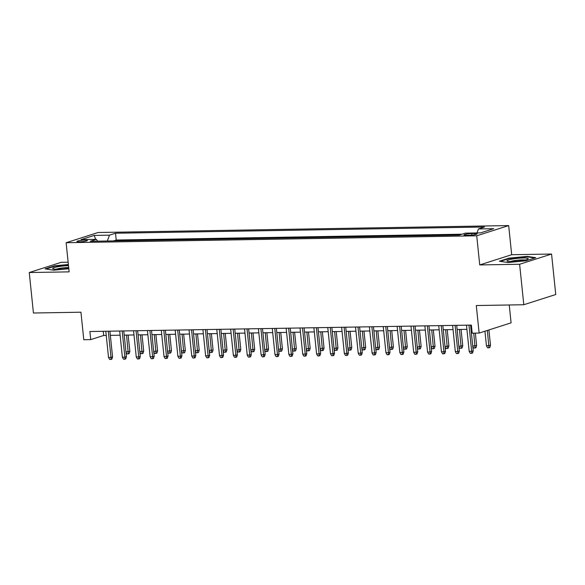 <?xml version="1.0" encoding="UTF-8"?>
<svg xmlns="http://www.w3.org/2000/svg" width="585" height="585" viewBox="0 0 585 585"><rect width="100%" height="100%" fill="white"/><g stroke="black" fill="none" stroke-linecap="round" stroke-linejoin="round"><path stroke-width="0.88" d="M79.377 241.846A5.258 0.709 -5.9 0 0 84.708 241.32A5.258 0.709 -5.9 0 0 87.37 240.42A5.258 0.709 -5.9 0 0 84.905 240.077A5.258 0.709 -5.9 0 0 79.567 240.603A5.258 0.709 -5.9 0 0 76.913 241.503A5.258 0.709 -5.9 0 0 79.377 241.846M68.131 262.204L61.198 262.321L29.25 272.537L33.433 313.012L80.942 312.207L83.787 339.731L90.726 339.614L103.677 335.476L106.243 335.432M508.672 225.576L98.068 232.508L66.12 242.724L476.724 235.792L508.672 225.576L511.685 254.716L479.737 264.932L519.619 264.259L551.567 254.044L511.685 254.716M551.567 254.044L555.75 294.518L523.802 304.734L476.292 305.538L479.137 333.062L511.085 322.847L509.235 304.982M519.619 264.259L523.802 304.734M479.137 333.062L472.197 333.179L471.364 325.084L89.885 331.519L90.726 339.614M474.749 233.525L471.7 233.576A5.089 0.687 -5.9 0 0 466.53 234.088A5.089 0.687 -5.9 0 0 463.956 234.958A5.089 0.687 -5.9 0 0 466.347 235.287L469.397 235.236A5.089 0.687 -5.9 0 0 474.567 234.724A5.089 0.687 -5.9 0 0 477.141 233.854A5.089 0.687 -5.9 0 0 474.749 233.525L474.874 234.673M97.724 241.166L96.342 239.36L90.295 241.291L459.284 235.068L465.331 233.137L480.585 232.874L493.711 228.684L478.457 228.94L484.497 227.002L115.508 233.232L109.468 235.163L107.318 241.005M96.342 239.36L81.081 239.616L94.207 235.419L109.468 235.163M462.004 234.197L116.21 240.033L113.49 240.903M479.737 264.932L476.724 235.792M29.25 272.537L69.132 271.864L66.12 242.724M110.338 335.359L120.115 335.198M124.21 335.125L133.987 334.964M138.082 334.891L147.859 334.73M151.954 334.657L161.731 334.496M165.826 334.423L175.602 334.262M179.697 334.189L189.474 334.028M193.569 333.955L203.346 333.794M207.441 333.721L217.218 333.56M221.313 333.487L231.09 333.326M235.185 333.253L244.961 333.092M249.056 333.019L258.833 332.858M262.928 332.785L272.705 332.624M276.8 332.551L286.577 332.39M290.672 332.317L300.449 332.156M304.544 332.083L314.32 331.922M318.415 331.849L328.192 331.688M332.287 331.615L342.064 331.454M346.159 331.381L355.936 331.22M360.031 331.147L369.808 330.986M373.903 330.913L383.68 330.752M387.775 330.679L397.551 330.518M401.646 330.445L411.423 330.284M415.518 330.211L425.295 330.05M429.39 329.977L439.167 329.816M443.262 329.743L453.039 329.582M457.134 329.509L466.91 329.348M471.005 329.275L471.795 329.26M103.245 331.293L103.677 335.476M476.987 232.94L478.457 228.94M116.21 240.033L115.508 233.232M94.207 235.419L95.662 239.375M527.18 256.384L508.987 258.146L499.363 261.224L507.934 262.533L526.134 260.771L535.758 257.692L527.18 256.384L527.231 256.852M68.372 264.486L54.683 265.809L45.06 268.888L53.637 270.197L68.811 268.727M509.03 258.592L508.987 258.146M54.727 266.255L54.683 265.809M468.973 325.121L471.678 351.307L473.236 350.81L472.548 353.04L471.685 353.311L471.678 351.307L469.185 351.351L466.479 325.165M473.236 350.81L470.574 325.099M471.685 353.311L470.303 353.34L469.185 351.351M490.501 345.289L489.82 347.519L488.958 347.79L487.568 347.812L486.449 345.83L490.501 345.289L488.914 329.933M488.958 347.79L487.363 330.43M486.449 345.83L484.943 331.205M511.977 261.575A10.676 1.433 -5.9 0 0 527.948 259.053A10.676 1.433 -5.9 0 0 523.202 257.985A10.676 1.433 -5.9 0 0 511.312 259.257A10.676 1.433 -5.9 0 0 507.305 261.188A10.676 1.433 -5.9 0 0 511.977 261.575M525.03 260.054A8.08 1.09 -5.9 0 0 521.995 259.901A8.08 1.09 -5.9 0 0 510.361 261.575M500.336 261.371L509.286 258.511L526.917 256.8L534.785 258.007M68.489 265.663A10.676 1.433 -5.9 0 0 58.288 266.68A10.676 1.433 -5.9 0 0 53.001 268.851A10.676 1.433 -5.9 0 0 68.291 268.215A10.676 1.433 -5.9 0 0 68.745 268.135M68.686 267.564A8.08 1.09 -5.9 0 0 59.655 268.347A8.08 1.09 -5.9 0 0 56.065 269.239M46.032 269.034L54.983 266.175L68.408 264.873M455.101 325.355L457.806 351.541L459.364 351.044L458.677 353.274L457.814 353.545L457.806 351.541L455.313 351.585L452.607 325.399M459.364 351.044L456.702 325.333M457.814 353.545L456.432 353.574L455.313 351.585M441.229 325.589L443.935 351.775L445.492 351.278L444.805 353.508L443.942 353.779L443.935 351.775L441.441 351.819L438.735 325.633M445.492 351.278L442.83 325.567M443.942 353.779L442.56 353.808L441.441 351.819M427.357 325.823L430.063 352.009L431.62 351.512L430.933 353.742L430.07 354.013L430.063 352.009L427.569 352.053L424.864 325.867M431.62 351.512L428.959 325.801M430.07 354.013L428.688 354.042L427.569 352.053M413.485 326.057L416.191 352.243L417.748 351.746L417.061 353.976L416.198 354.247L416.191 352.243L413.697 352.287L410.992 326.101M417.748 351.746L415.087 326.035M416.198 354.247L414.816 354.276L413.697 352.287M472.746 346.064L476.629 345.523L475.349 333.128M476.629 345.523L475.949 347.753L475.086 348.024L473.748 333.15M475.086 348.024L473.696 348.046L472.782 346.415M458.874 346.298L462.757 345.757L461.075 329.443M462.757 345.757L462.077 347.987L461.214 348.258L459.474 329.472M461.214 348.258L459.825 348.28L458.911 346.649M445.002 346.532L448.885 345.991L447.203 329.677M448.885 345.991L448.205 348.221L447.342 348.492L445.602 329.706M447.342 348.492L445.953 348.514L445.039 346.883M431.13 346.766L435.013 346.225L433.331 329.911M435.013 346.225L434.333 348.455L433.47 348.726L431.73 329.94M433.47 348.726L432.081 348.748L431.167 347.117M399.613 326.291L402.319 352.477L403.877 351.98L403.189 354.21L402.326 354.481L402.319 352.477L399.826 352.521L397.12 326.335M403.877 351.98L401.215 326.269M402.326 354.481L400.944 354.51L399.826 352.521M417.259 347L421.141 346.459L419.46 330.145M421.141 346.459L420.461 348.689L419.599 348.96L417.858 330.174M419.599 348.96L418.209 348.989L417.295 347.351M385.742 326.525L388.447 352.711L390.005 352.214L389.317 354.444L388.455 354.715L388.447 352.711L385.954 352.755L383.248 326.569M390.005 352.214L387.343 326.503M388.455 354.715L387.073 354.744L385.954 352.755M371.87 326.759L374.575 352.945L376.133 352.448L375.446 354.678L374.583 354.949L374.575 352.945L372.082 352.989L369.376 326.803M376.133 352.448L373.471 326.737M374.583 354.949L373.201 354.978L372.082 352.989M357.998 326.993L360.704 353.179L362.261 352.682L361.574 354.912L360.711 355.183L360.704 353.179L358.21 353.223L355.505 327.037M362.261 352.682L359.599 326.971M360.711 355.183L359.329 355.212L358.21 353.223M344.126 327.227L346.832 353.413L348.389 352.916L347.702 355.146L346.839 355.417L346.832 353.413L344.338 353.457L341.633 327.271M348.389 352.916L345.728 327.205M346.839 355.417L345.457 355.446L344.338 353.457M330.254 327.461L332.96 353.647L334.518 353.15L333.83 355.38L332.967 355.651L332.96 353.647L330.466 353.691L327.761 327.505M334.518 353.15L331.856 327.439M332.967 355.651L331.585 355.68L330.466 353.691M403.387 347.234L407.277 346.693L405.588 330.379M407.277 346.693L406.59 348.923L405.727 349.194L403.986 330.408M405.727 349.194L404.337 349.223L403.423 347.585M389.515 347.468L393.405 346.927L391.716 330.613M393.405 346.927L392.718 349.157L391.855 349.428L390.115 330.642M391.855 349.428L390.466 349.457L389.551 347.819M375.643 347.702L379.533 347.161L377.844 330.847M379.533 347.161L378.846 349.391L377.983 349.662L376.243 330.876M377.983 349.662L376.594 349.691L375.68 348.053M361.771 347.936L365.662 347.395L363.972 331.081M365.662 347.395L364.974 349.625L364.111 349.896L362.371 331.11M364.111 349.896L362.722 349.925L361.808 348.287M347.899 348.17L351.79 347.629L350.101 331.315M351.79 347.629L351.102 349.859L350.239 350.13L348.499 331.344M350.239 350.13L348.85 350.159L347.936 348.521M316.383 327.695L319.088 353.881L320.646 353.384L319.958 355.614L319.096 355.885L319.088 353.881L316.595 353.925L313.889 327.739M320.646 353.384L317.984 327.673M319.096 355.885L317.714 355.914L316.595 353.925M334.028 348.404L337.918 347.863L336.229 331.549M337.918 347.863L337.231 350.093L336.368 350.364L334.627 331.578M336.368 350.364L334.978 350.393L334.064 348.755M302.511 327.929L305.216 354.115L306.774 353.625L306.087 355.848L305.224 356.119L305.216 354.115L302.723 354.159L300.017 327.973M306.774 353.625L304.112 327.907M305.224 356.119L303.842 356.148L302.723 354.159M320.156 348.638L324.046 348.097L322.357 331.783M324.046 348.097L323.359 350.327L322.496 350.598L320.755 331.812M322.496 350.598L321.106 350.627L320.192 348.989M288.639 328.163L291.345 354.349L292.902 353.859L292.215 356.082L291.352 356.353L291.345 354.349L288.851 354.393L286.145 328.207M292.902 353.859L290.24 328.141M291.352 356.353L289.97 356.382L288.851 354.393M306.284 348.872L310.174 348.331L308.485 332.017M310.174 348.331L309.487 350.561L308.624 350.832L306.884 332.046M308.624 350.832L307.235 350.861L306.321 349.223M274.767 328.397L277.473 354.583L279.03 354.093L278.343 356.316L277.48 356.587L277.473 354.583L274.979 354.627L272.274 328.441M279.03 354.093L276.369 328.375M277.48 356.587L276.098 356.616L274.979 354.627M292.412 349.106L296.302 348.565L294.613 332.251M296.302 348.565L295.615 350.795L294.752 351.066L293.012 332.28M294.752 351.066L293.363 351.095L292.449 349.457M260.895 328.631L263.601 354.817L265.159 354.327L264.471 356.55L263.608 356.821L263.601 354.817L261.107 354.861L258.402 328.675M265.159 354.327L262.497 328.609M263.608 356.821L262.226 356.85L261.107 354.861M278.54 349.34L282.431 348.799L280.741 332.485M282.431 348.799L281.743 351.029L280.88 351.3L279.14 332.514M280.88 351.3L279.491 351.329L278.577 349.691M247.024 328.865L249.729 355.051L251.287 354.561L250.599 356.784L249.736 357.055L249.729 355.051L247.236 355.095L244.53 328.909M251.287 354.561L248.625 328.843M249.736 357.055L248.354 357.084L247.236 355.095M264.669 349.574L268.559 349.033L266.87 332.719M268.559 349.033L267.871 351.263L267.009 351.534L265.268 332.748M267.009 351.534L265.619 351.563L264.705 349.925M233.152 329.099L235.857 355.292L237.415 354.795L236.728 357.018L235.865 357.296L235.857 355.292L233.364 355.329L230.658 329.143M237.415 354.795L234.753 329.077M235.865 357.296L234.483 357.318L233.364 355.329M219.28 329.333L221.986 355.526L223.543 355.029L222.856 357.252L221.993 357.53L221.986 355.526L219.492 355.563L216.786 329.377M223.543 355.029L220.881 329.311M221.993 357.53L220.611 357.552L219.492 355.563M205.408 329.567L208.114 355.76L209.671 355.263L208.984 357.486L208.121 357.764L208.114 355.76L205.62 355.797L202.915 329.611M209.671 355.263L207.01 329.545M208.121 357.764L206.739 357.786L205.62 355.797M191.536 329.801L194.242 355.994L195.799 355.497L195.112 357.72L194.249 357.998L194.242 355.994L191.748 356.031L189.043 329.845M195.799 355.497L193.138 329.779M194.249 357.998L192.867 358.02L191.748 356.031M177.665 330.035L180.37 356.228L181.928 355.731L181.24 357.954L180.377 358.232L180.37 356.228L177.877 356.265L175.171 330.079M181.928 355.731L179.266 330.013M180.377 358.232L178.995 358.254L177.877 356.265M163.793 330.269L166.498 356.462L168.056 355.965L167.368 358.188L166.506 358.466L166.498 356.462L164.005 356.499L161.299 330.313M168.056 355.965L165.394 330.247M166.506 358.466L165.124 358.488L164.005 356.499M149.921 330.51L152.626 356.696L154.184 356.199L153.497 358.422L152.634 358.7L152.626 356.696L150.133 356.733L147.427 330.547M154.184 356.199L151.522 330.481M152.634 358.7L151.252 358.722L150.133 356.733M136.049 330.744L138.755 356.93L140.312 356.433L139.625 358.656L138.762 358.934L138.755 356.93L136.261 356.967L133.555 330.781M140.312 356.433L137.65 330.715M138.762 358.934L137.38 358.956L136.261 356.967M122.177 330.978L124.883 357.164L126.44 356.667L125.753 358.89L124.89 359.168L124.883 357.164L122.389 357.201L119.684 331.015M126.44 356.667L123.779 330.949M124.89 359.168L123.508 359.19L122.389 357.201M108.305 331.212L111.011 357.398L112.569 356.901L111.881 359.124L111.018 359.402L111.011 357.398L108.517 357.435L105.812 331.249M112.569 356.901L109.907 331.183M111.018 359.402L109.636 359.424L108.517 357.435M250.797 349.808L254.687 349.267L252.998 332.953M254.687 349.267L254 351.497L253.137 351.768L251.396 332.982M253.137 351.768L251.747 351.797L250.833 350.159M236.925 350.042L240.815 349.501L239.126 333.187M240.815 349.501L240.128 351.731L239.265 352.002L237.525 333.216M239.265 352.002L237.876 352.031L236.962 350.393M223.053 350.276L226.943 349.735L225.254 333.421M226.943 349.735L226.256 351.965L225.393 352.236L223.653 333.45M225.393 352.236L224.004 352.265L223.09 350.627M209.181 350.51L213.072 349.969L211.382 333.655M213.072 349.969L212.384 352.199L211.521 352.47L209.781 333.684M211.521 352.47L210.132 352.499L209.218 350.861M195.31 350.744L199.2 350.203L197.511 333.889M199.2 350.203L198.512 352.433L197.65 352.704L195.909 333.918M197.65 352.704L196.26 352.733L195.346 351.095M181.438 350.978L185.328 350.444L183.639 334.123M185.328 350.444L184.641 352.667L183.778 352.938L182.037 334.152M183.778 352.938L182.388 352.967L181.474 351.329M167.566 351.212L171.456 350.678L169.767 334.357M171.456 350.678L170.769 352.901L169.906 353.172L168.166 334.386M169.906 353.172L168.517 353.201L167.602 351.563M153.694 351.446L157.584 350.912L155.895 334.591M157.584 350.912L156.897 353.135L156.034 353.406L154.294 334.62M156.034 353.406L154.645 353.435L153.731 351.797M139.822 351.68L143.713 351.146L142.023 334.825M143.713 351.146L143.025 353.369L142.162 353.64L140.422 334.854M142.162 353.64L140.773 353.669L139.859 352.031M125.951 351.914L129.841 351.38L128.152 335.059M129.841 351.38L129.153 353.603L128.29 353.874L126.55 335.088M128.29 353.874L126.901 353.903L125.987 352.265M471.854 235.09L471.7 233.576"/></g></svg>
